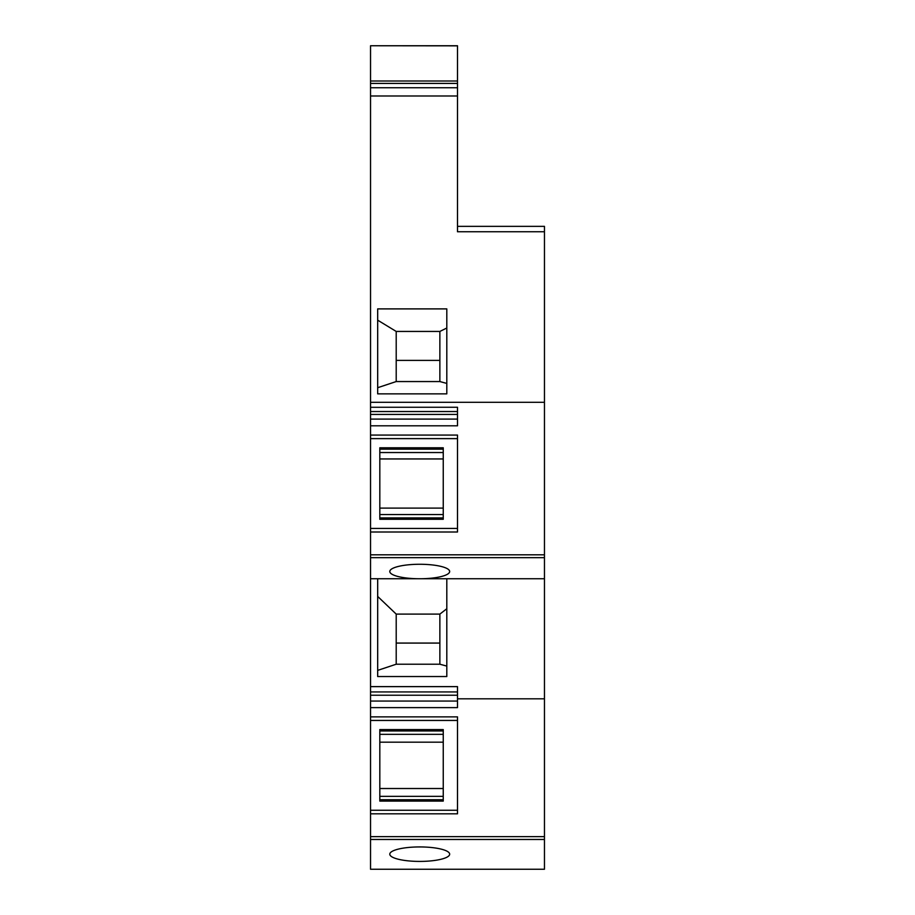 <?xml version="1.0" encoding="UTF-8"?>
<svg xmlns="http://www.w3.org/2000/svg" width="915" height="915" viewBox="0 0 915 915"><rect width="100%" height="100%" fill="white"/><g stroke="black" fill="none" stroke-linecap="round" stroke-linejoin="round"><path stroke-width="1.37" d="M457.5 226.36L544.459 226.36L544.459 869.25L370.541 869.25L370.541 839.467L544.459 839.467M544.459 698.808L457.5 698.808L457.5 707.615L370.541 707.615L370.541 839.467M370.541 707.615L370.541 701.062L457.5 701.062M457.5 45.841L370.541 45.75L457.5 45.75L457.5 95.984L370.541 95.984L370.541 407.267L457.5 407.267L457.5 425.807L370.541 425.807L370.541 701.062M370.541 425.807L370.541 419.093L457.5 419.093M370.541 407.267L370.541 419.093M370.541 95.984L370.541 45.841M457.5 95.984L457.5 231.758L544.459 231.758M389.79 854.175A29.932 7.24 0 0 1 419.722 846.935A29.932 7.24 0 0 1 449.665 854.175A29.932 7.24 0 0 1 419.722 861.415A29.932 7.24 0 0 1 389.79 854.175M370.541 813.812L457.5 813.812L457.5 716.88L370.541 716.88M370.541 810.244L457.5 810.244L370.541 810.244M457.5 720.448L370.541 720.448L457.5 720.448M379.817 729.598L379.817 801.094L443.249 801.094L443.249 729.598L379.817 729.598M370.541 691.934L457.5 691.934M417.766 578.738A29.932 7.24 -0 0 1 417.732 578.738A29.932 7.24 0 0 1 389.79 571.509A29.932 7.24 0 0 1 419.722 564.269A29.932 7.24 0 0 1 449.665 571.509A29.932 7.24 0 0 1 421.712 578.738L377.678 578.738L377.678 676.54L446.806 676.54L446.806 578.738L544.459 578.738M377.678 578.738L370.541 578.738M457.5 698.808L457.5 686.627L370.541 686.627M446.806 578.738L421.712 578.738A29.932 7.24 -0 0 1 421.689 578.738M370.541 557.658L544.459 557.658L370.541 557.658M370.541 402.303L544.459 402.303M370.541 532.004L457.5 532.004L457.5 435.071L370.541 435.071M370.541 528.435L457.5 528.435L370.541 528.435M457.5 438.628L370.541 438.628L457.5 438.628M443.249 519.285L443.249 447.79L379.817 447.79L379.817 519.285L443.249 519.285M370.541 411.544L457.5 411.544M446.806 308.893L377.678 308.893L377.678 393.862L446.806 393.862L446.806 308.893M377.678 670.386L396.206 664.221L439.863 664.221L446.806 666.086M439.863 664.221L439.863 614.102L396.206 614.102L377.678 596.431M439.863 614.102L446.806 608.75M377.678 320.17L396.206 331.436L396.206 360.396L439.863 360.396L439.863 381.555L439.863 331.436L446.806 328.028M439.863 360.396L439.863 331.436L396.206 331.436L396.206 381.555L439.863 381.555L446.806 383.419M377.678 387.708L396.206 381.555M443.249 796.347L379.817 796.347M443.249 788.524L379.817 788.524M379.817 742.168L443.249 742.168M443.249 734.345L379.817 734.345M396.206 664.221L396.206 614.102L396.206 643.073L439.863 643.073M379.817 508.111L443.249 508.111M379.817 458.953L443.249 458.953M443.249 514.539L379.817 514.539M443.249 452.536L379.817 452.536M370.541 836.619L544.459 836.619M370.541 695.228L457.5 695.228M370.541 554.81L544.459 554.81M370.541 414.426L457.5 414.426M457.5 87.749L370.541 87.749M457.5 83.414L370.541 83.414M457.5 81.012L370.541 81.012M379.817 730.959L443.249 730.959M379.817 799.733L443.249 799.733M379.817 517.924L443.249 517.924M379.817 449.151L443.249 449.151"/></g></svg>
